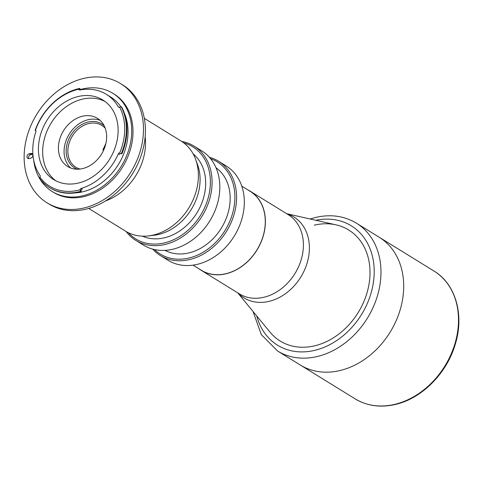 <?xml version="1.0" encoding="UTF-8"?>
<svg xmlns="http://www.w3.org/2000/svg" width="483" height="483" viewBox="0 0 483 483"><rect width="100%" height="100%" fill="white"/><g stroke="black" fill="none" stroke-linecap="round" stroke-linejoin="round"><path stroke-width="0.72" d="M237.775 292.885L269.931 332.05A65.241 51.433 -58.3 0 0 280.17 341.034A65.241 51.433 -58.3 0 0 314.638 345.828A65.241 51.433 -58.3 0 0 367.014 292.825A65.241 51.433 -58.3 0 0 348.69 229.98A65.241 51.433 -58.3 0 0 336.071 224.855L286.642 213.685M199.111 268.886A46.531 36.684 -58.3 0 0 201.314 270.389A46.531 36.684 -58.3 0 0 225.899 273.807A46.531 36.684 -58.3 0 0 263.253 236.006A46.531 36.684 -58.3 0 0 250.182 191.19A46.531 36.684 -58.3 0 0 247.851 189.891M300.299 365.021A75.094 59.198 -58.3 0 0 339.972 370.546A75.094 59.198 -58.3 0 0 400.25 309.537A75.094 59.198 -58.3 0 0 379.161 237.213L356.442 223.188A75.094 59.198 121.7 0 1 377.525 295.518A75.094 59.198 121.7 0 1 317.253 356.52A75.094 59.198 121.7 0 1 277.574 351.002L300.299 365.021A75.094 59.198 -58.3 0 0 339.972 370.546A75.094 59.198 -58.3 0 0 400.25 309.537A75.094 59.198 -58.3 0 0 379.161 237.213L433.951 271.017A75.094 59.198 -58.3 0 1 455.04 343.347A75.094 59.198 -58.3 0 1 394.762 404.349A75.094 59.198 -58.3 0 1 355.09 398.831L300.299 365.021M193.049 265.143L201.375 270.287A46.41 36.587 -58.3 0 0 225.899 273.698A46.41 36.587 -58.3 0 0 263.15 235.994A46.41 36.587 -58.3 0 0 250.116 191.292L241.79 186.154M280.17 341.034A65.241 51.433 -58.3 0 0 314.638 345.828A65.241 51.433 -58.3 0 0 367.014 292.825A65.241 51.433 -58.3 0 0 348.69 229.98A65.241 51.433 -58.3 0 0 314.222 225.187M77.214 169.207A25.853 20.377 121.7 0 1 66.902 144.749A25.853 20.377 121.7 0 1 88.105 122.012A25.853 20.377 121.7 0 1 104.087 125.652M105.228 128.273A24.621 19.411 -58.3 0 0 101.762 125.357A24.621 19.411 -58.3 0 0 88.757 123.545A24.621 19.411 -58.3 0 0 68.991 143.548A24.621 19.411 -58.3 0 0 75.903 167.263A24.621 19.411 -58.3 0 0 80.069 169.05M105.874 143.536L102.885 149.857L103.579 150.285M154.542 249.572A54.162 42.697 -58.3 0 0 188.919 258.037A54.162 42.697 -58.3 0 0 233.518 209.67A54.162 42.697 -58.3 0 0 210.6 158.72M209.35 157.253A55.394 43.669 121.7 0 1 218.479 161.213A55.394 43.669 121.7 0 1 234.038 214.567A55.394 43.669 121.7 0 1 189.571 259.57A55.394 43.669 121.7 0 1 160.302 255.501A55.394 43.669 121.7 0 1 152.67 249.113M160.302 255.501L168.036 260.271A55.394 43.669 -58.3 0 0 197.306 264.346A55.394 43.669 -58.3 0 0 241.772 219.342A55.394 43.669 -58.3 0 0 226.219 165.983L218.479 161.213M165.029 250.375A48.626 38.332 -58.3 0 0 188.907 252.917A48.626 38.332 -58.3 0 0 227.553 214.651A48.626 38.332 -58.3 0 0 216.022 167.734M135.808 240.383L143.542 245.159A55.394 43.669 -58.3 0 0 172.811 249.228A55.394 43.669 -58.3 0 0 217.278 204.224A55.394 43.669 -58.3 0 0 201.719 150.871L193.985 146.095A55.394 43.669 121.7 0 1 209.544 199.455A55.394 43.669 121.7 0 1 165.077 244.458A55.394 43.669 121.7 0 1 135.808 240.383A55.394 43.669 121.7 0 1 126.129 231.514M181.717 141.428A55.394 43.669 121.7 0 1 193.985 146.095M128.357 232.703A54.162 42.697 -58.3 0 0 164.425 242.919A54.162 42.697 -58.3 0 0 209.32 193.109A54.162 42.697 -58.3 0 0 183.775 142.883M142.376 236.151A48.626 38.332 -58.3 0 0 164.407 237.799A48.626 38.332 -58.3 0 0 202.661 200.747A48.626 38.332 -58.3 0 0 193.146 153.866M144.314 118.341L181.089 141.036A52.937 41.725 121.7 0 1 195.657 159.42A52.937 41.725 121.7 0 1 153.467 235.022A52.937 41.725 121.7 0 1 148.468 235.909A52.937 41.725 121.7 0 1 125.502 231.134L88.727 208.439M195.657 159.42L197.565 164.649A48.874 38.525 121.7 0 1 158.611 234.448A48.874 38.525 121.7 0 1 153.992 235.263L148.468 235.909M145.154 136.689A52.937 41.725 121.7 0 1 105.493 200.958M47.032 202.824L48.964 204.013A70.047 55.219 -58.3 0 0 85.974 209.163A70.047 55.219 -58.3 0 0 142.195 152.26A70.047 55.219 -58.3 0 0 122.525 84.791L120.593 83.601A70.047 55.219 -58.3 0 0 83.583 78.451A70.047 55.219 -58.3 0 0 27.362 135.355A70.047 55.219 -58.3 0 0 47.032 202.824A70.047 55.219 -58.3 0 0 84.036 207.968A70.047 55.219 -58.3 0 0 140.263 151.064A70.047 55.219 -58.3 0 0 120.593 83.601M33.683 160.121A57.737 45.511 -58.3 0 0 52.206 191.552L53.492 192.343A57.737 45.511 -58.3 0 0 84 196.587A57.737 45.511 -58.3 0 0 130.344 149.682A57.737 45.511 -58.3 0 0 114.127 94.076L112.841 93.279A57.737 45.511 -58.3 0 0 82.333 89.035A57.737 45.511 -58.3 0 0 80.069 89.633M52.206 191.552A57.737 45.511 -58.3 0 0 82.708 195.79A57.737 45.511 -58.3 0 0 129.052 148.891A57.737 45.511 -58.3 0 0 112.841 93.279M74.865 192.928A53.426 42.118 -58.3 0 0 82.696 191.811A53.426 42.118 -58.3 0 0 124.24 112.913M120.847 106.809A53.426 42.118 -58.3 0 0 110.577 96.944L106.32 94.324A53.426 42.118 -58.3 0 0 79.912 90.001A1.232 0.972 121.7 0 1 78.904 89.186A54.537 42.987 -58.3 0 0 78.095 89.373A54.537 42.987 -58.3 0 0 35.434 130.241A1.232 0.972 121.7 0 1 35.917 131.551A53.426 42.118 -58.3 0 0 40.065 175.564A1.232 0.972 121.7 0 1 39.848 177.116A54.537 42.987 -58.3 0 0 80.069 189.795A1.232 0.972 121.7 0 1 81.053 188.485A53.426 42.118 -58.3 0 0 118.432 153.691A1.232 0.972 121.7 0 1 119.742 152.863A54.537 42.987 -58.3 0 0 119.585 107.075A1.232 0.972 121.7 0 1 118.269 106.87A53.426 42.118 -58.3 0 0 106.32 94.324M78.119 96.54A46.779 36.877 -58.3 0 0 40.566 134.546A46.779 36.877 -58.3 0 0 53.704 179.598A46.779 36.877 -58.3 0 0 78.421 183.039A46.779 36.877 -58.3 0 0 115.968 145.033A46.779 36.877 -58.3 0 0 102.831 99.981A46.779 36.877 -58.3 0 0 78.119 96.54M104.902 101.382A46.779 36.877 -58.3 0 0 82.37 99.166A46.779 36.877 -58.3 0 0 45.281 135.681A46.779 36.877 -58.3 0 0 55.889 180.823M82.43 116.24A28.316 22.321 -58.3 0 0 59.705 139.243A28.316 22.321 -58.3 0 0 67.656 166.508A28.316 22.321 -58.3 0 0 82.611 168.591A28.316 22.321 -58.3 0 0 105.342 145.588A28.316 22.321 -58.3 0 0 97.391 118.317A28.316 22.321 -58.3 0 0 82.43 116.24M100.059 120.339A28.316 22.321 -58.3 0 0 88.099 119.736A28.316 22.321 -58.3 0 0 66.02 140.758A28.316 22.321 -58.3 0 0 70.657 167.987M49.628 187.645L50.147 187.965A55.762 43.959 -58.3 0 0 79.61 192.065A55.762 43.959 -58.3 0 0 81.265 191.636L80.752 191.322A55.762 43.959 121.7 0 1 79.091 191.745A55.762 43.959 121.7 0 1 49.628 187.645A55.762 43.959 121.7 0 1 39.624 178.36L39.848 177.116M121.161 106.737A55.762 43.959 121.7 0 1 121.324 153.552L121.843 153.872A55.762 43.959 -58.3 0 0 121.68 107.057L121.161 106.737L119.585 107.075M35.784 130.482L35.108 130.416A55.762 43.959 121.7 0 1 78.735 88.631A55.762 43.959 121.7 0 1 79.562 88.443L78.958 89.12L80.063 89.802L80.075 88.757L79.562 88.443M35.108 130.416L35.947 130.808M121.843 153.872L121.324 153.552M120.985 153.6A1.232 0.972 -58.3 0 0 119.591 154.409L118.432 153.691M81.053 188.485L82.213 189.197A1.232 0.972 -58.3 0 0 81.229 190.61L80.069 189.795M80.124 189.928L80.752 191.322M29.161 153.781A2.584 2.041 -58.3 0 0 27.09 155.882A2.584 2.041 -58.3 0 0 27.815 158.37A2.584 2.041 -58.3 0 0 29.179 158.563L30.646 158.213A2.584 2.041 -58.3 0 0 32.723 156.112A2.584 2.041 -58.3 0 0 31.999 153.624A2.584 2.041 -58.3 0 0 30.634 153.431L29.161 153.781L30.713 154.735L32.18 154.385A2.584 2.041 121.7 0 1 32.627 154.331M28.732 158.617A2.584 2.041 121.7 0 1 30.713 154.735M286.86 213.818A47.527 37.463 121.7 0 1 308.347 258.157A47.527 37.463 121.7 0 1 269.061 301.356A47.527 37.463 121.7 0 1 237.992 293.018M201.314 270.389L239.32 293.839A46.531 36.684 -58.3 0 0 263.905 297.262A46.531 36.684 -58.3 0 0 301.259 259.456A46.531 36.684 -58.3 0 0 288.194 214.639L250.182 191.19M256.745 315.997A70.168 55.316 -58.3 0 0 314.656 350.38A70.168 55.316 -58.3 0 0 374.204 272.201A70.168 55.316 -58.3 0 0 315.81 220.278M118.269 106.87L118.921 107.28M32.18 154.385L30.634 153.431M433.951 271.017C455.547 283.847 464.411 314.675 455.378 343.908C447.095 373.075 421.937 398.541 395.323 404.47C380.441 407.863 367.032 405.986 355.09 398.831M356.442 223.188C344.264 215.913 330.668 213.999 315.647 217.435L310.14 218.992M253.056 311.505L261.273 334.58L277.574 351.002"/></g></svg>
